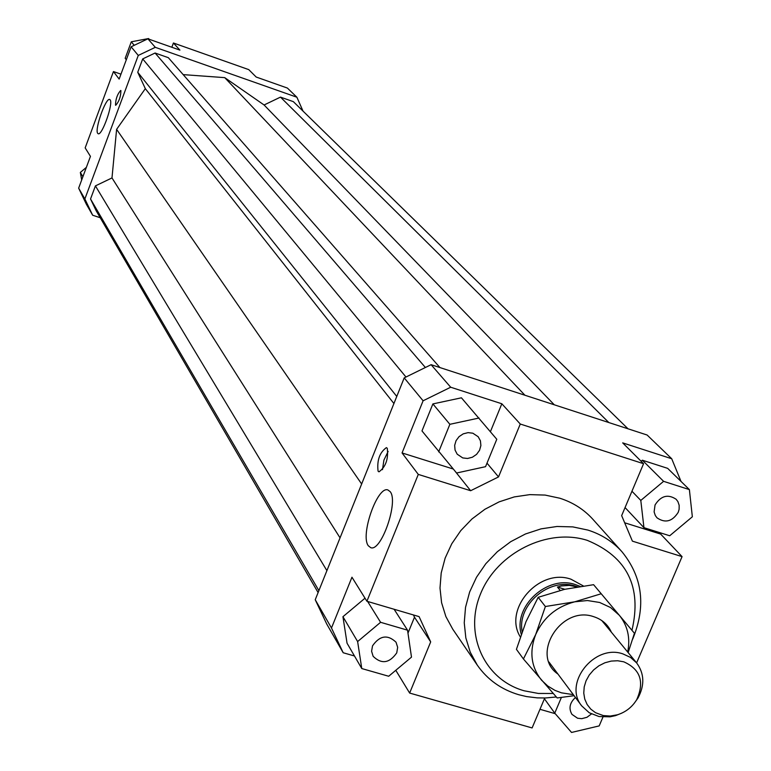 <?xml version="1.0" encoding="UTF-8"?>
<svg xmlns="http://www.w3.org/2000/svg" width="771" height="771" viewBox="0 0 771 771"><rect width="100%" height="100%" fill="white"/><g stroke="black" fill="none" stroke-linecap="round" stroke-linejoin="round"><path stroke-width="1.16" d="M521.235 634.176C513.062 606.199 547.477 574.684 575.445 584.601L580.168 586.403M522.14 631.622C516.907 604.763 549.53 577.016 575.6 586.182L577.518 586.827M560.151 590.403L557.443 587.049L561.355 585.941L569.345 585.382L576.93 586.924M634.041 703.547L637.983 698.034C644.835 685.168 644.373 673.449 636.595 662.867L630.485 657.393L622.881 653.885C594.306 643.746 562.917 683.52 581.72 705.889L589.256 712.761L599.038 716.548L610.006 716.828L615.547 715.623L621.84 713.117M623.749 661.807C640.364 669.228 644.681 681.853 636.711 699.673C632.162 707.103 625.734 712.134 617.436 714.784L610.295 716.047L603.279 715.575L595.491 712.683L590.769 709.108L587.136 704.501L584.755 699.085L583.763 693.119L584.206 686.913L586.066 680.774L589.246 675.03L593.603 669.951L598.894 665.797L604.869 662.79L611.22 661.084L617.619 660.747L623.749 661.807M557.443 587.049L564.815 589.285M520.309 636.885C502.904 609.206 539.247 567.764 571.012 579.223L583.329 585.941M368.316 545.772C360.028 535.286 377.424 485.672 387.9 489.961L390.155 491.638C398.809 501.401 381.231 552.103 370.745 547.67L368.316 545.772M97.705 133.344C94.409 129.644 105.849 97.329 109.694 99.488L110.137 99.835C113.559 103.256 102.013 135.985 98.187 133.74L97.705 133.344M378.069 471.158C376.855 460.335 379.631 452.49 386.387 447.633L387.264 448.269C388.526 459.053 385.76 466.908 378.975 471.842L378.069 471.158M388.141 451.43L383.919 460.114L382.474 469.674M115.505 105.135C115.65 99.006 117.385 94.11 120.719 90.448L120.912 90.593C120.777 96.712 119.042 101.618 115.708 105.29L115.505 105.135M462.745 457.926L457.193 454.186L455.063 450.091L454.659 445.368L456.056 440.675L459.053 436.646L463.246 433.842L468.064 432.637L472.835 433.196L478.184 436.733L480.42 440.81L480.892 445.551L479.552 450.293L476.574 454.37L472.382 457.232L467.554 458.475L462.745 457.926M396.747 652.864C389.413 663.291 381.549 664.438 373.135 656.323L371.593 651.273L372.518 645.857C379.746 635.497 387.582 634.273 396.024 642.195L397.672 647.332L396.747 652.864M591.434 713.965L586.982 717.281L581.729 718.678L577.585 718.235L571.966 714.38C568.516 708.424 569.682 702.795 575.455 697.504M655.051 504.957C660.911 495.734 667.946 493.845 676.148 499.271L677.892 501.574L679.164 505.265L679.126 509.303L678.229 512.31C672.283 521.591 665.209 523.432 657.008 517.823L655.331 515.539L654.116 511.896L655.051 504.957M477.268 665.103L452.76 629.203L445.889 616.598L441.59 602.72L440 588.022L441.205 572.959L445.166 558.05L451.767 543.767L460.798 530.593L471.968 518.97L484.901 509.274L499.165 501.844L514.296 496.91L529.793 494.625L545.126 495.078L559.813 498.22C572.959 502.432 583.984 509.467 592.909 519.326L621.918 551.699C612.772 541.579 601.438 534.38 587.916 530.082L572.805 526.892L557.009 526.477L541.049 528.867L525.446 533.985L510.73 541.676L497.372 551.689L485.836 563.678L476.497 577.257L469.655 591.964L465.53 607.317L464.248 622.804L465.838 637.916L470.233 652.17L477.268 665.103C487.436 679.646 501.285 689.525 518.816 694.738L526.564 696.579L537.223 697.871L545.376 697.986L556.315 696.974M553.192 693.466L538.409 693.457L524.164 690.787C484.419 679.704 463.554 634.254 480.661 593.583C497.17 552.73 547.661 527.663 587.329 540.375C627.199 556.913 642.079 586.895 631.96 630.321M632.721 639.024C646.233 606.247 642.638 577.132 621.918 551.699M455.41 471.621L470.647 490.722L418.287 474.406L402.057 452.953L423.096 400.785L450.688 387.225L431.105 364.693L647.12 435.017L671.714 458.745L681.015 481.422M661.084 533.05L660.651 534.072L682.065 556.623L636.615 662.887L601.823 620.588M490.423 431.654L501.834 403.773L520.271 424.031L643.563 463.708L622.689 442.882L671.714 458.745M624.674 522.786L660.651 534.072M689.38 489.604L663.59 481.335L640.797 500.437L643.949 527.672L669.71 535.758L692.348 516.782L689.38 489.604L667.657 468.354L642.359 460.2L641.106 461.251M315.233 599.732L326.702 623.961L343.191 652.748L331.482 628.008L315.233 599.732L404.206 377.886L423.096 400.785M431.105 364.693L404.206 377.886M555.236 713.686L539.97 709.301M544.74 698.006L532.106 727.94L409.642 693.062L395.783 670.307M354.477 655.996L343.191 652.748M470.647 490.722L498.529 476.912L487.002 463.149M450.688 387.225L501.834 403.773M402.057 452.953L453.175 468.99M432.888 403.917L421.978 430.931L456.586 473.009L485.557 466.677L496.784 439.277L461.424 397.807L432.888 403.917L449.869 424.31L438.67 451.893M520.271 424.031L498.529 476.912M407.975 633.145L414.49 617.205L413.458 614.959M414.49 617.205L430.681 641.906L419.087 616.617L366.909 601.255L418.287 474.406M331.482 628.008L351.962 577.209L366.909 601.255M365.011 598.2L342.941 616.704L347.046 643.197L361.772 668.553L388.69 676.254L411.492 657.133L407.541 630.177L394.116 609.273M643.563 463.708L621.657 515.626L632.403 541.146L682.065 556.623M84.868 198.966L78.652 188.153L86.333 204.18L92.665 215.234L84.868 198.966L138.269 55.435L155.299 47.33L147.897 38.81L131.128 46.79L119.148 79.076L113.453 71.558L120.97 74.17M131.128 46.79L138.269 55.435M113.453 71.558L85.167 147.887L90.448 156.378L78.652 188.153M100.22 217.73L92.665 215.234M155.299 47.33L296.883 97.223L303.032 111.12M439.923 367.565L168.329 57.68L155.087 53.016L142.702 58.914L137.739 72.262L145.324 88.655L116.604 129.355L111.988 177.937L95.421 185.888L90.535 198.985L96.202 210.811L318.105 592.571M628.018 428.801L293.337 101.637L280.48 97.117L264.087 104.981L224.737 77.64L183.18 74.623M171.827 47.262L173.427 42.993L248.763 69.631L256.194 77.042L287.39 88.058L296.883 97.223M173.427 42.993L179.913 50.115L147.897 38.81M81.687 179.961L80.348 172.434L86.371 167.355M80.348 172.434L82.892 176.732M126.319 59.743L125.172 58.297L131.301 41.798L134.231 45.316M131.301 41.798L148.581 38.55L149.217 39.273M663.59 481.335L642.359 460.2M640.797 500.437L631.95 491.233M643.949 527.672L625.059 507.559M561.375 697.485L554.754 713.136L571.542 732.45L599.183 725.906L602.951 717.069M554.754 713.136L544.413 698.767M407.541 630.177L380.585 622.303L367.632 601.467M380.585 622.303L357.628 641.559L342.941 616.704M357.628 641.559L361.772 668.553M430.681 641.906L409.642 693.062M479.022 418.017L449.869 424.31M111.988 177.937L340.05 537.85M116.604 129.355L361.657 483.995M95.421 185.888L326.904 570.646M90.535 198.985L318.886 590.625M524.916 395.234L224.737 77.64M264.087 104.981L554.291 404.794M608.82 422.547L280.48 97.117M155.087 53.016L425.38 367.497M142.702 58.914L405.98 377.019M137.739 72.262L396.766 396.439M145.324 88.655L393.923 403.532M574.106 695.702L557.182 697.948L523.413 658.954L535.691 634.533L545.376 606.517L574.723 601.814L601.226 593.757L619.325 615.287L610.536 607.519L599.665 602.479L587.444 600.532L574.723 601.814C556.498 606.623 543.488 617.523 535.691 634.533C529.118 651.871 531.113 667.137 541.676 680.321L547.786 686.036L555.024 690.402L561.452 692.83L573.316 694.642M557.953 674.066C530.024 655.157 561.037 605.042 593.66 616.675C601.968 619.335 607.876 624.51 611.364 632.191M627.681 652.025C630.495 638.002 627.71 625.753 619.325 615.287L634.437 633.261L628.143 652.584M601.226 593.757L593.593 584.688L564.594 589.333L538.187 597.313L526.005 621.677L516.435 649.346L523.413 658.954M538.187 597.313L545.376 606.517M581.72 705.889L548.962 662.029M636.711 699.673L637.983 698.034M617.436 714.784L615.547 715.623"/></g></svg>
